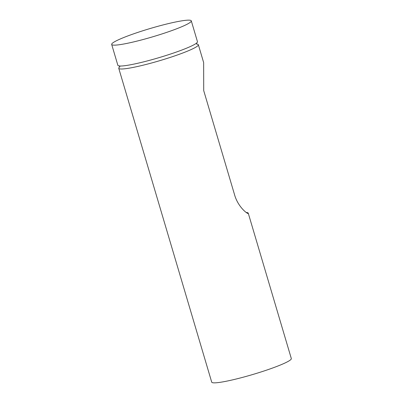 <?xml version="1.0" encoding="UTF-8"?>
<svg xmlns="http://www.w3.org/2000/svg" width="403" height="403" viewBox="0 0 403 403"><rect width="100%" height="100%" fill="white"/><g stroke="black" fill="none" stroke-linecap="round" stroke-linejoin="round"><path stroke-width="0.6" d="M196.604 44.033A41.514 4.337 163.5 0 1 198.352 44.713A41.514 4.337 163.5 0 1 191.118 49.574A41.514 4.337 163.5 0 1 147.12 64.183A41.514 4.337 163.5 0 1 118.749 68.293A41.514 4.337 163.5 0 1 119.847 66.767M111.681 44.441L117.862 65.311A41.514 4.337 -16.5 0 0 146.239 61.201A41.514 4.337 -16.5 0 0 190.236 46.592A41.514 4.337 -16.5 0 0 197.47 41.731L191.289 20.86A41.514 4.337 163.5 0 1 184.055 25.716A41.514 4.337 163.5 0 1 140.058 40.325A41.514 4.337 163.5 0 1 111.681 44.441A41.514 4.337 163.5 0 1 118.915 39.58A41.514 4.337 163.5 0 1 162.913 24.971A41.514 4.337 163.5 0 1 191.289 20.86M246.238 212.497A41.514 4.337 163.5 0 1 248.248 213.167L248.152 213.399M247.638 213.298L248.248 213.167C249.256 215.313 238.193 208.013 234.511 194.578L203.706 90.584L203.646 62.581M118.749 68.293L211.711 382.14A41.514 4.337 -16.5 0 0 240.087 378.029A41.514 4.337 -16.5 0 0 284.085 363.42A41.514 4.337 -16.5 0 0 291.319 358.559L248.258 213.192M196.83 44.234L196.457 42.965M198.352 44.713L203.651 62.606M119.762 67.064L119.384 65.795"/></g></svg>

